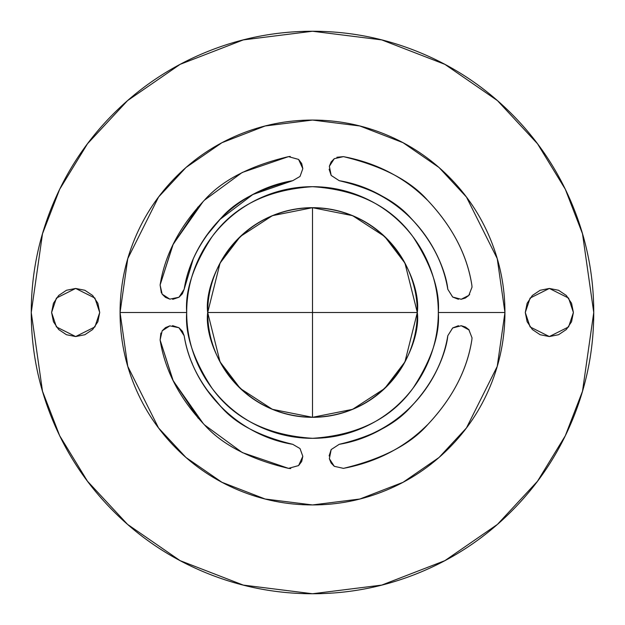 <?xml version="1.0" encoding="UTF-8"?>
<svg xmlns="http://www.w3.org/2000/svg" width="625" height="625" viewBox="0 0 625 625"><rect width="100%" height="100%" fill="white"/><g stroke="black" fill="none" stroke-linecap="round" stroke-linejoin="round"><path stroke-width="0.94" d="M312.5 207.687L312.5 312.5L417.312 312.5L207.687 312.5L312.5 312.5L312.5 417.312L312.5 207.687C326.398 207.687 339.766 210.352 352.609 215.664C365.453 220.984 376.781 228.562 386.609 238.391C396.438 248.219 404.016 259.547 409.336 272.391C414.648 285.234 417.312 298.602 417.312 312.5C421.523 343.156 390.078 415.883 312.5 417.312C234.922 415.883 203.477 343.156 207.687 312.5L220.062 361.898L240.32 388.5L272.391 409.336L312.5 417.312L352.609 409.336L384.68 388.5L404.938 361.898L417.312 312.5C417.312 326.398 414.648 339.766 409.336 352.609C404.016 365.453 396.438 376.781 386.609 386.609C376.781 396.438 365.453 404.016 352.609 409.336C339.766 414.648 326.398 417.312 312.5 417.312C298.602 417.312 285.234 414.648 272.391 409.336C259.547 404.016 248.219 396.438 238.391 386.609C228.562 376.781 220.984 365.453 215.664 352.609C210.352 339.766 207.687 326.398 207.687 312.5C207.687 298.602 210.352 285.234 215.664 272.391C220.984 259.547 228.562 248.219 238.391 238.391C248.219 228.562 259.547 220.984 272.391 215.664C285.234 210.352 298.602 207.687 312.5 207.687M203.961 200.688C221.727 180.492 249.898 165.812 288.492 156.633L298.594 159.422L301.711 163.57L302.82 168.664L301.711 163.578L298.594 159.422L288.492 156.633L298.594 159.422L302.82 168.664L300.023 176.445L292.734 180.688C259.617 188.711 235.781 201.133 221.242 217.945C200.492 240.086 188.133 263.859 184.164 289.258L178.992 297.242L169.828 299.133L162.148 294.172L160.109 285.016C164.875 254.844 179.492 226.734 203.961 200.688C221.625 180.547 249.805 165.859 288.492 156.633L290.258 156.438M205.781 388.477L221.414 407.227C235.945 423.961 259.719 436.32 292.734 444.312L300.016 448.555L302.82 456.336L300.023 448.562L292.734 444.312L300.016 448.555L302.82 456.336L298.609 465.57L288.492 468.367C250.023 459.227 221.922 444.617 204.164 424.516C179.57 398.422 164.883 370.242 160.109 339.984L160.898 333.023M461.211 325.734L452.703 327.93L447.789 335.742L452.648 327.969L461.234 325.734L465.391 327L468.82 329.617L472.023 337.859L468.828 329.625L465.43 327.016L461.234 325.734L469.187 330.031M66.453 290.273L75.656 288.445L84.859 290.273L92.664 295.492L97.883 303.297L99.711 312.5L94.898 326.93L75.656 336.555L56.414 326.93L51.602 312.5L53.438 303.297L58.648 295.492L66.453 290.273L58.648 295.492M527.117 303.297L532.336 295.492L540.141 290.273L549.344 288.445L558.547 290.273L566.352 295.492L571.562 303.297L573.398 312.5L568.586 326.93L549.344 336.555L530.102 326.93L525.289 312.5L527.117 303.297L525.289 312.5L530.102 298.07L549.344 288.445L568.586 298.07L573.398 312.5L571.562 321.703L566.352 329.508L558.547 334.727L549.344 336.555L540.141 334.727L532.336 329.508L527.117 321.703L525.289 312.5M472.023 337.859L471.836 339.984C467.078 370.133 452.461 398.242 427.984 424.312C410.617 444.266 382.438 458.953 343.453 468.367L334.281 466.305L329.359 458.711L331.18 449.563L339.219 444.312C371.688 436.625 395.516 424.211 410.703 407.055C431.32 385.164 443.68 361.391 447.789 335.742L452.648 327.969L461.234 325.734L468.82 329.617L472.023 337.859L471.836 339.984C467.055 370.164 452.438 398.273 427.992 424.312C410.508 444.328 382.328 459.016 343.453 468.367L334.281 466.305L331.086 462.984L329.359 458.711L331.18 449.563L339.219 444.312C371.688 436.625 395.516 424.211 410.703 407.055C431.32 385.164 443.68 361.391 447.789 335.742C438.945 389.938 393.734 435.313 339.219 444.312C424.391 426.906 446.508 353.164 447.789 335.742M334.273 466.305L329.359 458.734L331.102 463L334.273 466.305L343.453 468.367L334.281 466.305M329.109 455.953L331.148 449.602L339.219 444.312L331.148 449.602L329.352 458.703M452.68 327.945L458.477 325.703M191.609 362L192.312 363.727M300.023 448.555L302.82 456.336L298.594 465.578L288.492 468.367C249.93 459.18 221.82 444.562 204.164 424.516M290.75 468.57L288.492 468.367L242.266 452.555L204.664 425.008M198.242 418.281L172.891 380.164L160.109 339.984L162.156 330.828L169.805 325.875L165.492 327.617L169.828 325.867L178.984 327.75L184.164 335.742C188.141 361.211 200.555 385.047 221.414 407.227C235.953 423.961 259.719 436.32 292.734 444.312C238.539 435.477 193.156 390.258 184.164 335.742L178.953 327.734L182.367 331.203L184.164 335.742C193.156 390.258 238.539 435.477 292.734 444.312M172.555 325.633L178.953 327.734L169.828 325.867L178.984 327.75L184.164 335.742M186.68 312.5C185 290.633 193.383 265.469 211.844 237.008C233.695 206.469 267.242 189.695 312.5 186.68C357.758 189.695 391.305 206.469 413.156 237.008C431.617 265.469 440 290.633 438.32 312.5L504.938 312.5L497.234 258.617L466.445 197.039L439.031 167.516L403.055 142.703L359.867 125.984L312.5 120.062L265.133 125.984L221.945 142.703L185.969 167.516L158.555 197.039L127.766 258.617L120.062 312.5L186.68 312.5C186.68 329.188 189.867 345.234 196.258 360.648C202.641 376.062 211.734 389.672 223.531 401.469C235.328 413.266 248.938 422.359 264.352 428.742C279.766 435.133 295.812 438.32 312.5 438.32C329.188 438.32 345.234 435.133 360.648 428.742C376.062 422.359 389.672 413.266 401.469 401.469C413.266 389.672 422.359 376.062 428.742 360.648C435.133 345.234 438.32 329.188 438.32 312.5C438.32 295.812 435.133 279.766 428.742 264.352C422.359 248.938 413.266 235.328 401.469 223.531C389.672 211.734 376.062 202.641 360.648 196.258C345.234 189.867 329.188 186.68 312.5 186.68C295.812 186.68 279.766 189.867 264.352 196.258C248.938 202.641 235.328 211.734 223.531 223.531C211.734 235.328 202.641 248.938 196.258 264.352C189.867 279.766 186.68 295.812 186.68 312.5L120.062 312.5L127.766 258.617L158.555 197.039L185.969 167.516L221.945 142.703L265.133 125.984L312.5 120.062L359.867 125.984L403.055 142.703L439.031 167.516L466.445 197.039L497.234 258.617L504.938 312.5C504.938 338.016 500.055 362.562 490.289 386.141C480.523 409.719 466.617 430.523 448.57 448.57C430.523 466.617 409.719 480.523 386.141 490.289C362.562 500.055 338.016 504.938 312.5 504.938C286.984 504.938 262.438 500.055 238.859 490.289C215.281 480.523 194.477 466.617 176.43 448.57C158.383 430.523 144.477 409.719 134.711 386.141C124.945 362.562 120.062 338.016 120.062 312.5C120.062 286.984 124.945 262.438 134.711 238.859C144.477 215.281 158.383 194.477 176.43 176.43C194.477 158.383 215.281 144.477 238.859 134.711C262.438 124.945 286.984 120.062 312.5 120.062C338.016 120.062 362.562 124.945 386.141 134.711C409.719 144.477 430.523 158.383 448.57 176.43C466.617 194.477 480.523 215.281 490.289 238.859C500.055 262.438 504.938 286.984 504.938 312.5L497.234 366.383L466.445 427.961L439.031 457.484L403.055 482.297L359.867 499.016L312.5 504.938L265.133 499.016L221.945 482.297L185.969 457.484L158.555 427.961L127.766 366.383L120.062 312.5L127.766 366.383L158.555 427.961L185.969 457.484L221.945 482.297L265.133 499.016L312.5 504.938L359.867 499.016L403.055 482.297L439.031 457.484L466.445 427.961L497.234 366.383L504.938 312.5L438.32 312.5C440 334.367 431.617 359.531 413.156 387.992C391.305 418.531 357.758 435.305 312.5 438.32C267.242 435.305 233.695 418.531 211.844 387.992C193.383 359.531 185 334.367 186.68 312.5M329.352 166.297L331.156 175.406L339.219 180.688C393.414 189.523 438.789 234.742 447.789 289.258C443.672 263.539 431.25 239.703 410.531 217.773C395.352 200.703 371.578 188.344 339.219 180.688L331.188 175.445L329.359 166.289L334.289 158.688L343.453 156.633C382.203 165.945 410.313 180.562 427.781 200.484C452.359 226.57 467.047 254.75 471.836 285.016L472.023 287.141L468.805 295.398L461.211 299.266L452.648 297.031L447.789 289.258C443.672 263.531 431.25 239.703 410.531 217.773C395.352 200.703 371.578 188.344 339.219 180.688L331.188 175.445L329.109 169.203M31.25 312.5L42.5 233.75L59.688 189.258L87.5 143.75L127.57 100.602L180.148 64.336L243.266 39.906L312.5 31.25L381.734 39.906L444.852 64.336L497.43 100.602L537.5 143.75L565.312 189.258L582.5 233.75L593.75 312.5L582.5 391.25L565.312 435.742L537.5 481.25L497.43 524.398L444.852 560.664L381.734 585.094L312.5 593.75L243.266 585.094L180.148 560.664L127.57 524.398L87.5 481.25L59.688 435.742L42.5 391.25L31.25 312.5C31.25 349.797 38.383 385.672 52.656 420.133C66.93 454.586 87.258 485 113.625 511.375C140 537.742 170.414 558.07 204.867 572.344C239.328 586.617 275.203 593.75 312.5 593.75C349.797 593.75 385.672 586.617 420.133 572.344C454.586 558.07 485 537.742 511.375 511.375C537.742 485 558.07 454.586 572.344 420.133C586.617 385.672 593.75 349.797 593.75 312.5C593.75 275.203 586.617 239.328 572.344 204.867C558.07 170.414 537.742 140 511.375 113.625C485 87.258 454.586 66.93 420.133 52.656C385.672 38.383 349.797 31.25 312.5 31.25C275.203 31.25 239.328 38.383 204.867 52.656C170.414 66.93 140 87.258 113.625 113.625C87.258 140 66.93 170.414 52.656 204.867C38.383 239.328 31.25 275.203 31.25 312.5M75.656 336.555L84.859 334.727L75.656 336.555L66.453 334.727L58.648 329.508L53.438 321.703L51.602 312.5L56.414 298.07L75.656 288.445L94.898 298.07L99.711 312.5L97.883 321.703L92.664 329.508L84.859 334.727M162.156 330.82L165.508 327.609L162.156 330.82L160.109 339.984L162.156 330.828L169.828 325.867M336.883 157.266L343.453 156.633C382.312 166.008 410.422 180.625 427.781 200.484C452.383 226.602 467.07 254.781 471.836 285.016L472.023 287.141L468.805 295.398L465.367 298.016L461.211 299.266L452.648 297.031L447.789 289.258C446.508 271.836 424.391 198.094 339.219 180.688M469.68 294.344L468.813 295.391L472.023 287.141M468.242 295.977L461.25 299.266M458.437 299.289L452.68 297.055L461.195 299.273L465.406 297.992L468.813 295.391M329.359 166.266L334.281 158.695L331.109 161.984L329.359 166.289L331.094 162.016L334.289 158.688L343.453 156.633C394.703 166.266 420.859 194.039 427.781 200.484C452.5 226.805 467.18 254.984 471.836 285.016M302.82 168.664L300.031 176.438L292.734 180.688C259.609 188.711 235.781 201.133 221.242 217.945L205.687 236.656M292.773 180.68L300.031 176.43M192.281 261.344L191.586 263.07M193.109 259.391L184.164 289.258L178.992 297.242L169.828 299.133L178.961 297.258L184.164 289.258L182.375 293.797L178.961 297.258L172.688 299.359M169.789 299.125L165.508 297.391L169.797 299.125L162.156 294.172L160.109 285.016L172.844 244.938L198.07 206.914M161.352 292.883L160.109 285.016L173.141 244.313L203.156 201.5L173.227 244.133L160.141 284.828M298.609 159.43L302.82 168.625M417.312 312.5L404.938 263.102L384.68 236.5L352.609 215.664L312.5 207.687L272.391 215.664L240.32 236.5L220.062 263.102L207.687 312.5C203.477 281.844 234.922 209.117 312.5 207.687C390.078 209.117 421.523 281.844 417.312 312.5M471.836 339.984C467.188 369.93 452.57 398.039 427.992 424.312C421.016 430.836 394.797 458.719 343.453 468.367M203.383 423.734L173.203 380.805L160.109 339.984L173.242 380.898L203.422 423.773M204.711 425.055L242.32 452.586L288.492 468.367L298.594 465.578L301.711 461.43L298.594 465.578M302.82 456.336L301.703 461.438L302.82 456.336M204.508 200.141L242.164 172.492L288.492 156.633L242.188 172.484L204.516 200.133M165.508 297.391L162.156 294.172L165.492 297.383M160.109 285.016L162.148 294.172M184.164 289.258C193 235.062 238.211 189.688 292.734 180.688L252.836 194.523L219.313 219.914M331.188 175.445L329.359 166.289M343.453 156.633L334.281 158.695M447.789 289.258L452.711 297.07"/></g></svg>
